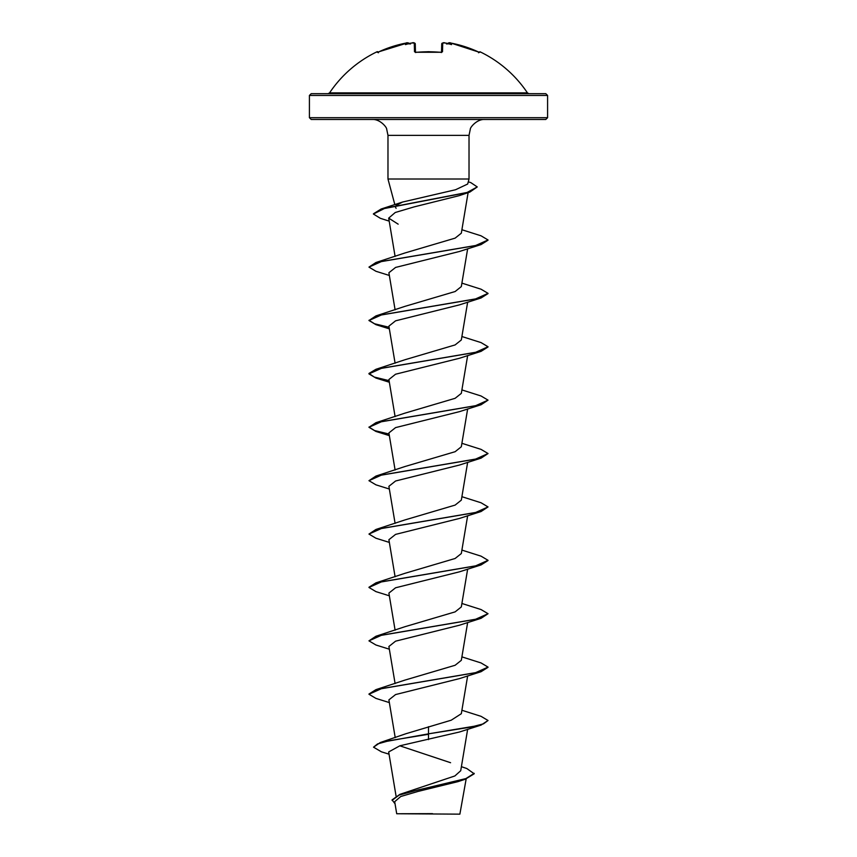 <?xml version="1.0" encoding="UTF-8"?>
<svg xmlns="http://www.w3.org/2000/svg" width="857" height="857" viewBox="0 0 857 857"><rect width="100%" height="100%" fill="white"/><g stroke="black" fill="none" stroke-linecap="round" stroke-linejoin="round"><path stroke-width="1.29" d="M416.331 52.331L414.499 51.763L414.274 43.075L412.174 42.968A118.652 118.202 180 0 0 410.589 43.193A88.453 46.514 146.2 0 0 405.468 44.607A88.453 41.875 -143.3 0 1 408.178 43.193L406.057 43.064A118.566 118.523 180 0 0 378.987 51.763L377.294 52.341A0.889 0.889 -26 0 1 377.733 52.256M377.294 52.341L377.016 51.774A0.889 0.889 0 0 1 378.162 52.106M479.267 52.256A0.889 0.889 26 0 1 479.706 52.341L479.984 51.774A119.091 119.091 0 0 1 527.43 92.877L329.57 92.877L328.081 93.67L428.5 93.67L311.198 93.67L309.409 95.448L547.591 95.448L545.802 93.67L428.5 93.67M479.706 52.341L478.013 51.763A118.566 118.523 180 0 0 450.943 43.075L448.822 43.193A88.453 41.875 143.3 0 1 451.532 44.607A88.453 46.514 -146.2 0 0 446.411 43.193A118.652 118.202 180 0 0 444.826 42.968L442.812 42.979M441.537 52.331A0.889 0.814 1.5 0 1 442.501 51.763L440.702 52.341A119.08 107.029 180 0 0 428.5 51.774A119.08 107.029 180 0 0 416.298 52.341M461.398 766.683L466.829 768.525L474.2 773.785L465.201 779.259L457.938 781.648L417.991 791.439L400.744 796.507L394.691 801.691L396.705 813.743L459.877 814.15L466.165 778.938M426.133 813.775L396.727 813.743L432.496 813.647M547.591 117.688L309.409 117.688L311.198 119.466L545.802 119.466L547.591 117.688L547.591 95.448M396.095 208.305L395.57 207.351M396.116 205.487L402.511 202.059L455.538 189.74L467.676 184.03L469.025 179.017L387.975 179.017L387.975 135.352L469.025 135.352L470.332 129.043C470.107 127.586 476.771 118.941 484.901 119.466M474.2 773.335L465.897 778.584L399.919 794.343L454.863 775.96L460.723 770.722L467.654 729.286M450.578 762.719L399.812 745.804M428.5 726.693L428.5 733.838L380.315 742.516L406.004 733.699L451.211 720.201L461.323 713.71L467.654 675.894M368.981 694.02L375.944 689.639L404.858 680.126L455.121 665.268L461.323 660.318L467.654 622.503M389.346 649.199L375.944 645.01L368.96 640.854L375.944 636.248L404.858 626.735L455.121 611.877L461.323 606.927L467.654 569.112M368.981 587.238L375.944 582.856L404.858 573.344L455.121 558.485L461.323 553.536L467.654 515.721M389.346 542.417L375.944 538.228L368.96 534.072L375.944 529.465L404.858 519.953L455.121 505.094L461.323 500.145L467.654 462.33M389.346 489.026L375.944 484.837L368.96 480.681L375.944 476.074L404.858 466.562L455.131 451.703L461.323 446.754L467.654 408.939M389.346 435.635L375.944 431.446L368.96 427.289L375.944 422.683L404.858 413.17L455.121 398.312L461.323 393.363L467.654 355.548M389.089 380.647L374.22 377.048L368.96 373.448L375.944 369.292L404.868 359.769L455.121 344.921L461.323 339.972L467.654 302.157M389.346 328.852L375.944 324.664L368.96 320.507L375.944 315.901L404.858 306.388L455.131 291.53L461.323 286.581L467.654 248.766M389.346 275.461L375.944 271.273L368.96 267.116L375.944 262.51L404.868 252.997L455.121 238.139L461.323 233.19L468.104 192.643M389.196 221.138L380.379 218.321L373.406 214.036L384.365 208.54L469.85 192.075L459.159 195.664L414.22 206.869L395.248 212.493L388.692 218.117L398.162 224.17M368.96 267.116L381.569 261.481L481.056 244.577L459.438 251.487L395.57 267.438L388.896 272.751L395.098 309.827M368.96 320.507L381.579 314.873L481.056 297.968L459.438 304.878L395.559 320.829L388.896 326.142L395.098 363.218M389.346 382.243L375.944 378.055L368.96 373.898L381.579 368.264L481.056 351.359L459.438 358.269L395.559 374.22L388.896 379.533L395.098 416.609M368.96 427.289L381.569 421.655L481.056 404.75L459.438 411.66L395.57 427.611L388.896 432.924L395.098 470M368.96 480.681L381.569 475.046L481.056 458.141L459.438 465.051L395.57 481.002L388.896 486.315L395.098 523.391M368.96 534.072L381.569 528.437L481.056 511.533L459.438 518.442L395.57 534.393L388.896 539.706L395.098 576.782M389.346 595.808L375.944 591.619L368.96 587.463L381.569 581.828L481.056 564.924L459.438 571.833L395.57 587.784L388.896 593.098L395.098 630.174M368.96 640.854L381.569 635.219L481.056 618.315L459.438 625.224L395.559 641.175L388.896 646.489L395.098 683.565M389.346 702.59L375.944 698.401L368.96 694.245L381.579 688.61L481.056 671.706L459.438 678.615L395.57 694.566L388.896 699.88L395.216 737.631M481.056 725.097L488.04 720.491L483.509 723.833L470.6 727.164L428.5 733.838L481.056 725.097L459.438 732.007L399.865 745.794L388.671 751.943L396.041 795.971M380.315 742.516L373.523 747.175L381.44 751.825L389.046 754.181M399.919 794.343L392.077 799.892L395.045 803.812M428.5 739.623L428.5 734.288L389.089 740.727L377.508 743.951L373.523 747.175M465.201 779.259L418.57 789.8L399.169 795.071L392.077 800.342M488.04 720.491L481.056 716.334L461.902 710.26M375.944 689.639L475.421 672.734L488.04 667.1L481.056 662.943L461.902 656.869M375.944 636.248L475.431 619.343L488.04 613.708L481.056 609.552L461.902 603.478M375.944 582.856L475.431 565.952L488.04 560.317L481.056 556.161L461.902 550.087M375.944 529.465L475.431 512.561L488.04 506.926L481.056 502.77L461.902 496.696M375.944 476.074L475.431 459.17L488.04 453.535L481.056 449.379L461.902 443.305M389.089 434.038L374.541 430.557L368.981 427.065M375.944 422.683L475.431 405.779L488.04 400.144L481.056 395.988L461.902 389.914M375.944 369.292L475.421 352.388L488.04 346.753L481.056 342.596L461.902 336.522M389.089 327.256L374.541 323.775L368.981 320.282M375.944 315.901L475.421 298.997L488.04 293.362L481.056 289.205L461.902 283.131M375.944 262.51L475.431 245.605L488.04 239.971L481.056 235.814L461.902 229.74M373.427 213.811L381.14 209.012L467.119 192.45L477.253 186.933L470.793 182.605L468.265 181.834M481.056 671.706L488.019 667.324M481.056 618.315L488.04 613.708M481.056 564.924L488.019 560.542M481.056 511.533L488.04 506.926M481.056 458.141L488.04 453.535M481.056 404.75L488.04 400.144M481.056 351.359L488.019 346.978M481.056 297.968L488.019 293.587M481.056 244.577L488.019 240.196M469.85 192.075L477.253 186.933M414.499 51.763A0.889 0.814 178.5 0 1 415.463 52.331L415.27 43.921A0.889 0.878 178.5 0 0 414.274 43.075M441.505 52.213L441.73 43.921A0.889 0.878 1.5 0 1 442.726 43.075L442.501 51.763M409.153 43.568A0.889 0.889 175 0 0 408.157 42.968M409.196 43.761C408.05 42.7 407.011 42.464 406.057 43.064L378.987 51.752L377.658 52.266L378.483 52.748M409.218 44.018L408.178 43.193M410.589 43.193L410.514 44.018M415.27 43.9A0.889 0.878 178.5 0 1 415.27 43.921C414.113 42.721 413.085 42.4 412.174 42.946C413.61 42.443 414.649 42.764 415.27 43.921M446.486 44.018L446.411 43.193L446.486 44.018M448.822 43.193L447.783 44.018M449.347 42.861L447.847 43.568A0.889 0.889 5 0 1 448.843 42.968M447.804 43.761C448.565 42.689 449.604 42.464 450.943 43.064L478.013 51.752L479.342 52.266L478.517 52.748M428.5 51.688L416.309 52.256L440.702 52.256L428.5 51.688M387.975 135.352L386.668 129.043C386.893 127.586 380.229 118.941 372.099 119.466M394.852 204.673L387.975 179.017M469.025 179.017L469.025 135.352M309.409 117.688L309.409 95.448M395.098 256.436L388.692 218.117M402.511 202.059L381.14 209.012M527.43 92.877L528.919 93.67M377.016 51.774A119.091 119.091 0 0 0 329.57 92.877M410.846 43.139L412.174 42.946M378.987 51.752L407.728 42.85M415.495 52.545L416.309 52.256L415.324 52.148M441.505 52.545L440.702 52.256L441.676 52.148M441.73 43.921C442.887 42.721 443.915 42.4 444.826 42.946L446.143 43.139M441.73 43.878L443.133 42.861M479.984 51.774L478.795 52.191M479.342 52.266L450.943 43.064"/></g></svg>
